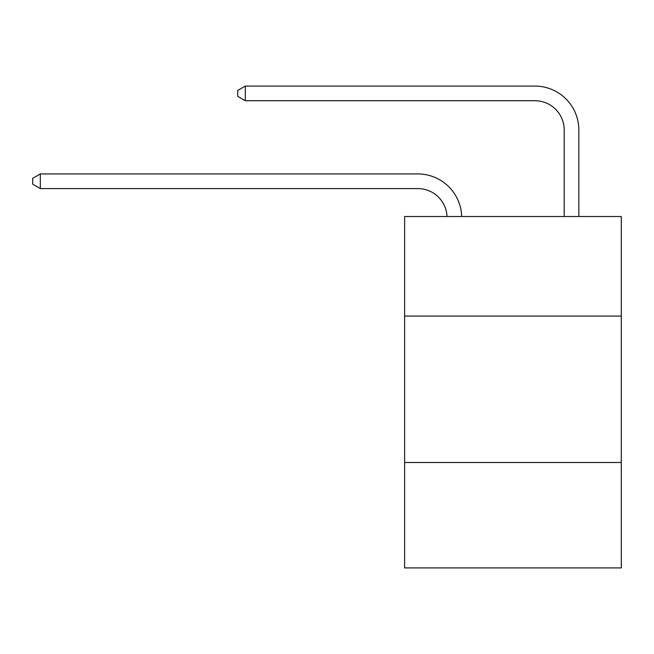 <?xml version="1.0" encoding="UTF-8"?>
<svg xmlns="http://www.w3.org/2000/svg" width="654" height="654" viewBox="0 0 654 654"><rect width="100%" height="100%" fill="white"/><g stroke="black" fill="none" stroke-linecap="round" stroke-linejoin="round"><path stroke-width="0.98" d="M404.605 316.078L621.3 316.078L621.3 216.515L404.605 216.515L404.605 567.917L621.3 567.917L621.3 462.492L404.605 462.492M621.3 462.492L621.3 316.078M417.775 188.573A29.283 29.283 0 0 1 447.034 216.515A29.283 29.283 0 0 0 417.775 188.573A29.283 29.283 0 0 1 447.034 216.515A29.283 29.283 0 0 0 417.775 188.573A29.283 29.283 0 0 1 447.034 216.515A29.283 29.283 0 0 0 417.775 188.573A29.283 29.283 0 0 1 447.034 216.515A29.283 29.283 0 0 0 417.775 188.573A29.283 29.283 0 0 1 447.034 216.515A29.283 29.283 0 0 0 417.775 188.573A29.283 29.283 0 0 1 447.034 216.515A29.283 29.283 0 0 0 417.775 188.573A29.283 29.283 0 0 1 447.034 216.515A29.283 29.283 0 0 0 417.775 188.573A29.283 29.283 0 0 1 447.034 216.515A29.283 29.283 0 0 0 417.775 188.573A29.283 29.283 0 0 1 447.034 216.515A29.283 29.283 0 0 0 417.775 188.573A29.283 29.283 0 0 1 447.034 216.515A29.283 29.283 0 0 0 417.775 188.573A29.283 29.283 0 0 1 447.034 216.515A29.283 29.283 0 0 0 417.775 188.573A29.283 29.283 0 0 1 447.034 216.515A29.283 29.283 0 0 0 417.775 188.573A29.283 29.283 0 0 1 447.034 216.515A29.283 29.283 0 0 0 417.775 188.573A29.283 29.283 0 0 1 447.034 216.515A29.283 29.283 0 0 0 417.775 188.573A29.283 29.283 0 0 1 447.034 216.515A29.283 29.283 0 0 0 417.775 188.573A29.283 29.283 0 0 1 447.034 216.515A29.283 29.283 0 0 0 417.775 188.573A29.283 29.283 0 0 1 447.034 216.515A29.283 29.283 0 0 0 417.775 188.573A29.283 29.283 0 0 1 447.034 216.515A29.283 29.283 0 0 0 417.775 188.573A29.283 29.283 0 0 1 447.034 216.515A29.283 29.283 0 0 0 417.775 188.573A29.283 29.283 0 0 1 447.034 216.515A29.283 29.283 0 0 0 417.775 188.573L40.311 188.573L32.7 184.183L32.7 178.329L40.311 173.931L417.775 173.931A43.924 43.924 0 0 1 461.683 216.515M564.198 216.515L564.198 130.007A29.283 29.283 0 0 0 534.915 100.724L245.299 100.724L237.688 96.334L237.688 90.473L245.299 86.083L534.915 86.083A43.924 43.924 0 0 1 578.839 130.007L578.839 216.515M40.311 188.573L40.311 173.931L417.775 173.931M564.198 130.007A29.283 29.283 0 0 0 534.915 100.724A29.283 29.283 0 0 1 564.198 130.007A29.283 29.283 0 0 0 534.915 100.724A29.283 29.283 0 0 1 564.198 130.007A29.283 29.283 0 0 0 534.915 100.724A29.283 29.283 0 0 1 564.198 130.007A29.283 29.283 0 0 0 534.915 100.724A29.283 29.283 0 0 1 564.198 130.007A29.283 29.283 0 0 0 534.915 100.724A29.283 29.283 0 0 1 564.198 130.007A29.283 29.283 0 0 0 534.915 100.724A29.283 29.283 0 0 1 564.198 130.007A29.283 29.283 0 0 0 534.915 100.724A29.283 29.283 0 0 1 564.198 130.007A29.283 29.283 0 0 0 534.915 100.724A29.283 29.283 0 0 1 564.198 130.007A29.283 29.283 0 0 0 534.915 100.724A29.283 29.283 0 0 1 564.198 130.007A29.283 29.283 0 0 0 534.915 100.724A29.283 29.283 0 0 1 564.198 130.007A29.283 29.283 0 0 0 534.915 100.724A29.283 29.283 0 0 1 564.198 130.007A29.283 29.283 0 0 0 534.915 100.724A29.283 29.283 0 0 1 564.198 130.007A29.283 29.283 0 0 0 534.915 100.724A29.283 29.283 0 0 1 564.198 130.007A29.283 29.283 0 0 0 534.915 100.724A29.283 29.283 0 0 1 564.198 130.007A29.283 29.283 0 0 0 534.915 100.724A29.283 29.283 0 0 1 564.198 130.007A29.283 29.283 0 0 0 534.915 100.724A29.283 29.283 0 0 1 564.198 130.007A29.283 29.283 0 0 0 534.915 100.724A29.283 29.283 0 0 1 564.198 130.007A29.283 29.283 0 0 0 534.915 100.724A29.283 29.283 0 0 1 564.198 130.007A29.283 29.283 0 0 0 534.915 100.724A29.283 29.283 0 0 1 564.198 130.007A29.283 29.283 0 0 0 534.915 100.724M245.299 100.724L245.299 86.083L534.915 86.083"/></g></svg>

